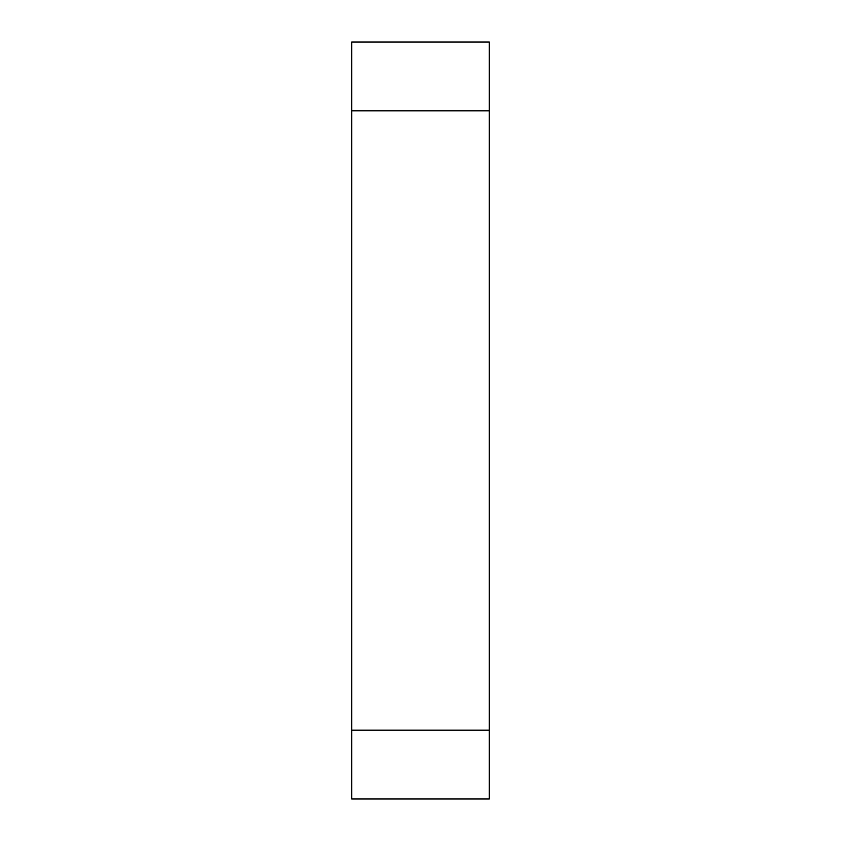 <?xml version="1.0" encoding="UTF-8"?>
<svg xmlns="http://www.w3.org/2000/svg" width="841" height="841" viewBox="0 0 841 841"><rect width="100%" height="100%" fill="white"/><g stroke="black" fill="none" stroke-linecap="round" stroke-linejoin="round"><path stroke-width="1.26" d="M489.304 110.854L351.696 110.854L351.696 42.05L489.304 42.05L489.304 798.95L351.696 798.95L351.696 730.146L489.304 730.146M351.696 110.854L351.696 730.146"/></g></svg>
